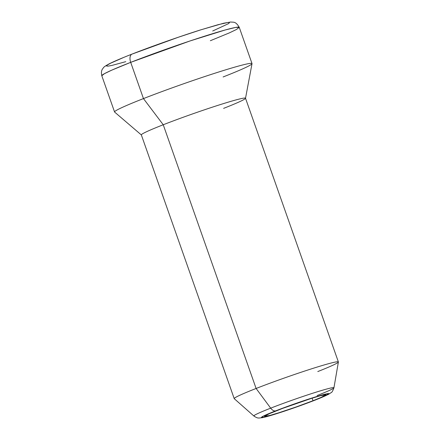 <?xml version="1.0" encoding="UTF-8"?>
<svg xmlns="http://www.w3.org/2000/svg" width="440" height="440" viewBox="0 0 440 440"><rect width="100%" height="100%" fill="white"/><g stroke="black" fill="none" stroke-linecap="round" stroke-linejoin="round"><path stroke-width="0.66" d="M210.353 40.722L229.433 32.857L236.577 29.42L239.25 27.335A72.864 3.669 160.6 0 0 201.504 37.186A72.864 3.669 160.6 0 0 130.697 62.354L190.042 40.953L225.088 30.014L235.587 27.434L239.25 27.335C235.538 20.867 233.189 22.512 230.797 22L223.68 23.221L200.442 29.942C179.85 36.438 151.762 46.354 132.094 54.071C121.594 58.179 113.949 61.441 109.148 63.861C105.661 65.742 103.752 67.04 103.422 67.766C102.883 68.745 100.573 70.081 101.8 75.741L114.565 111.98A72.864 3.669 -19.4 0 1 143.462 98.593A72.864 3.669 160.6 0 0 114.626 112.074L141.389 134.97A55.22 2.783 -19.4 0 1 163.24 124.757A55.22 2.783 160.6 0 0 141.339 134.904L234.207 398.618A55.22 2.783 -19.4 0 1 256.108 388.471A55.22 2.783 160.6 0 0 234.251 398.684L253.88 416.009A42.46 2.14 -19.4 0 1 270.683 408.155A7.667 4.329 68.6 0 0 275.649 410.867A35.761 1.799 -19.4 0 1 322.691 394.801A35.761 1.799 -19.4 0 1 314.743 400.252L323.78 396.539L328.916 393.663L325.974 393.971L313.12 397.65L294.223 403.997L275.649 410.867L263.67 415.954L261.476 417.456L264.418 417.153L277.277 413.474L296.175 407.127L314.743 400.252A7.667 4.329 68.6 0 0 315.002 400.164A7.667 4.329 -111.4 0 1 314.743 400.252A35.761 1.799 -19.4 0 1 267.702 416.323A35.761 1.799 -19.4 0 1 275.649 410.867A7.667 4.329 -111.4 0 1 270.683 408.155L256.108 388.471L163.24 124.757L143.462 98.593L130.697 62.354A72.864 3.669 160.6 0 0 101.8 75.741L104.478 73.651L111.617 70.219L130.697 62.354A7.667 4.329 -111.4 0 1 132.072 54.082A7.667 4.329 -111.4 0 1 132.347 53.988L178.228 37.285L200.651 29.893L218.103 24.695L227.926 22.484L229.455 22.622L228.624 23.595L212.707 30.993M132.347 53.988A7.667 4.329 68.6 0 0 132.072 54.082A7.667 4.329 68.6 0 0 130.697 62.354L143.462 98.593L163.24 124.757L256.108 388.471L270.683 408.155A42.46 2.14 160.6 0 0 254.32 416.097M277.382 410.399A32.599 1.639 -19.4 0 1 309.056 399.141A32.599 1.639 -19.4 0 1 325.941 394.735A32.599 1.639 -19.4 0 1 313.016 400.725L312.114 398.167L313.016 400.725L296.087 406.989L278.861 412.77L270.132 415.371L264.462 416.405L269.143 413.787L282.612 408.392L311.531 398.349L320.26 395.752L325.936 394.719L321.25 397.337L313.016 400.725A32.599 1.639 -19.4 0 1 281.336 411.983A32.599 1.639 -19.4 0 1 264.451 416.389A32.599 1.639 -19.4 0 1 277.382 410.399M125.774 61.666L111.87 65.439L108.037 66.138L106.508 66L107.338 65.027L110.506 63.256L123.25 57.629M333.713 387.624A42.46 2.14 160.6 0 0 270.683 408.155A42.46 2.14 -19.4 0 1 312.444 393.327A42.46 2.14 -19.4 0 1 333.944 387.811L338.382 362.01A55.22 2.783 160.6 0 0 310.42 369.188A55.22 2.783 160.6 0 0 256.108 388.471A55.22 2.783 -19.4 0 1 309.771 369.397A55.22 2.783 -19.4 0 1 338.377 361.933L245.509 98.219A55.22 2.783 160.6 0 0 216.904 105.688A55.22 2.783 160.6 0 0 163.24 124.757A55.22 2.783 -19.4 0 1 217.575 105.468A55.22 2.783 -19.4 0 1 245.514 98.302L252.021 63.69A72.864 3.669 160.6 0 0 215.155 73.145A72.864 3.669 160.6 0 0 143.462 98.593A72.864 3.669 -19.4 0 1 214.264 73.43A72.864 3.669 -19.4 0 1 252.01 63.575A72.864 3.669 -19.4 0 1 223.113 76.962M245.514 98.302A55.22 2.783 -19.4 0 1 223.608 108.367M338.377 361.933A55.22 2.783 -19.4 0 1 317.784 371.564M253.88 416.009C258.011 418.693 258.302 418.05 262.202 417.692C265.579 417.115 273.196 414.865 285.06 410.955L314.996 400.169L328.576 394.306L331.117 392.639C331.854 392.552 332.794 390.94 333.944 387.811A42.46 2.14 -19.4 0 1 317.097 395.549M239.25 27.335L252.01 63.575"/></g></svg>
